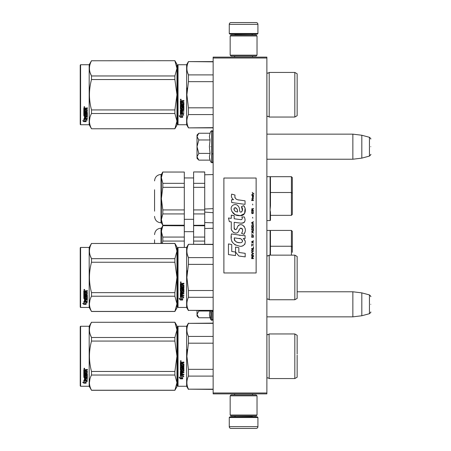 <?xml version="1.0" encoding="UTF-8"?>
<svg xmlns="http://www.w3.org/2000/svg" width="451" height="451" viewBox="0 0 451 451"><rect width="100%" height="100%" fill="white"/><g stroke="black" fill="none" stroke-linecap="round" stroke-linejoin="round"><path stroke-width="0.68" d="M266.879 57.119L266.879 58.016L213.143 58.016L213.143 57.119L266.879 57.119M266.879 392.984L213.143 392.984L213.143 393.881L266.879 393.881L266.879 58.016M213.143 392.984L213.143 58.016M266.879 159.226L352.857 159.226L352.857 134.144L266.879 134.144M361.815 135.244L369.442 137.29L369.442 156.08L361.815 158.126L361.815 135.244L352.857 134.144M370.773 146.682C370.773 136.8 370.773 136.8 370.773 146.682C370.773 156.57 370.773 156.57 370.773 146.682M266.879 316.856L352.857 316.856L352.857 291.774L297.153 291.774M361.815 292.874L369.442 294.92L369.442 313.71L361.815 315.756L361.815 292.874L352.857 291.774M370.773 304.318C370.773 294.43 370.773 294.43 370.773 304.318C370.773 314.2 370.773 314.2 370.773 304.318M198.553 159.863L197.019 158.329L197.019 156.768L198.818 160.128L210.048 160.128L209.394 156.841L210.048 153.408L209.394 146.682L210.048 139.962L209.394 136.529L210.048 133.242L198.818 133.242L197.019 136.602L197.019 156.768L198.823 153.408L197.019 146.682L198.823 139.962L210.048 139.962M210.735 146.682C210.735 166.453 210.735 166.453 210.735 146.682C210.735 126.917 210.735 126.917 210.735 146.682M209.523 158.216L210.735 162.01L212.066 162.715C211.869 163.234 213.673 161.543 213.143 161.644M198.823 139.962L197.019 136.602L197.019 135.041L198.553 133.507M210.048 153.408L198.823 153.408M198.553 317.493L197.019 315.959L197.019 314.398L198.818 317.758L210.048 317.758L209.394 314.471L209.969 310.587M210.735 310.587L210.735 319.641L212.066 320.345L213.143 319.274M209.523 315.847L210.735 319.641M197.019 310.587L197.019 314.398L198.823 311.038L198.592 310.587M210.048 311.038L198.823 311.038M229.26 417.525L229.976 416.809L257.205 416.809L257.921 417.525L229.26 417.525L229.26 426.657A1.793 1.793 42.8 0 0 231.053 428.45L237.322 428.45M234.655 393.881L234.655 394.952M252.532 393.881L252.532 394.952M252.098 415.912L252.098 416.093A0.716 0.716 -42.2 0 0 252.819 416.809M235.084 415.912L252.098 416.093M234.368 416.809A0.716 0.716 42.2 0 0 235.084 416.093M257.921 417.525L257.921 426.657L229.26 426.657M249.86 428.45L256.129 428.45A1.793 1.793 -42.8 0 0 257.921 426.657M256.129 428.45L231.053 428.45M257.921 33.475L257.205 34.191L229.976 34.191L229.26 33.475L257.921 33.475L257.921 24.343A1.793 1.793 -137.2 0 0 256.129 22.55L249.86 22.55M252.532 57.119L252.532 56.048M234.655 57.119L234.655 56.048M235.084 35.088L235.084 34.907A0.716 0.716 137.8 0 0 234.368 34.191M252.098 35.088L235.084 34.907M252.819 34.191A0.716 0.716 -137.8 0 0 252.098 34.907M229.26 33.475L229.26 24.343L257.921 24.343M237.322 22.55L231.053 22.55A1.793 1.793 137.2 0 0 229.26 24.343M231.053 22.55L256.129 22.55M257.025 395.848L256.129 394.952L231.053 394.952L230.157 395.848L257.025 395.848L257.025 415.016L256.129 415.912L231.053 415.912L230.157 415.016L257.025 415.016M234.548 415.016L252.639 415.016M230.157 415.016L230.157 395.848M230.157 55.152L231.053 56.048L256.129 56.048L257.025 55.152L230.157 55.152L230.157 35.984L231.053 35.088L256.129 35.088L257.025 35.984L230.157 35.984M252.639 35.984L234.548 35.984M257.025 35.984L257.025 55.152M177.671 326.614L177.671 356.262L177.671 326.614L178.032 326.259L178.032 386.265L177.671 385.909L177.671 359.064M177.671 359.109L177.671 383.13L177.671 359.109M177.671 353.426L177.671 329.393L177.671 353.426M204.72 228.522L213.143 228.291L204.72 228.522M292.316 252.323L292.316 247.041L292.316 252.323M270.459 231.171L270.459 255.148L270.459 231.171L270.104 230.427L270.104 255.148M292.316 231.324L292.316 247.041L292.316 231.324L291.419 230.427L291.419 246.246L292.316 247.041M270.459 246.246L291.419 246.246L291.419 255.148M193.614 244.307L193.614 237.074L204.72 237.074L204.72 225.68L193.614 225.68L204.72 225.782M193.614 237.074L193.614 225.782M204.72 244.307L204.72 237.074M193.614 241.076L204.72 241.076M154.563 243.41L154.563 239.831M162.292 243.41L162.822 241.076L184.301 241.076L184.301 225.68L162.822 225.68L184.301 225.782M176.955 263.666L177.671 263.666M184.301 247.441L184.301 241.076M176.955 267.663L177.671 267.663M176.955 278.96L177.671 278.96M162.822 225.782L161.373 231.425L162.822 237.074L184.301 237.074M161.373 243.41L161.565 229.441M161.373 231.425L161.373 228.189L162.822 225.68M162.822 241.076L162.822 237.074M177.671 65.091L177.671 94.738L177.671 65.091L178.032 64.735L178.032 124.741L177.671 124.386L177.671 97.54M177.671 97.585L177.671 121.607L177.671 97.585M177.671 91.925L177.671 67.87L177.671 91.925M174.887 60.767L176.955 68.366L176.955 64.284L174.887 60.705L91.514 60.767C88.779 65.835 88.779 70.903 91.514 75.965L91.514 79.539L174.887 79.539L174.887 75.965L91.514 75.965M297.153 358.477L297.153 355.146M213.143 323.356L188.439 323.356L213.143 323.125M177.671 356.262L177.671 385.909L177.671 356.262M177.671 354.751L177.671 329.393L177.671 354.751M178.032 386.265L186.629 386.265L186.629 326.259L188.439 323.125M181.578 375.7L180.361 375.153L182.632 375.153L183.777 376.675L182.672 376.19L182.672 378.744L181.578 378.299L181.578 375.469L180.361 374.928M182.672 378.479L181.578 378.039M182.672 375.954L183.777 376.433M180.377 378.846L182.672 378.846L181.454 378.35L181.454 375.756L180.361 375.266L180.361 377.899L179.233 377.425L180.377 378.846L179.233 377.177M182.001 378.575L180.377 378.575M182.351 363.027L182.351 363.698L183.89 363.974L183.89 366.669L181.026 366.928L181.026 367.554L183.89 367.554L183.89 368.168L181.026 368.168L181.026 369.91L181.685 369.91L181.962 368.557L183.89 368.811L183.89 371.263L182.351 371.506L182.351 372.255L183.89 372.255L183.89 372.814L181.026 372.814L181.026 374.206L181.685 374.296L181.685 373.033L182.351 373.033L182.351 374.296L183.89 374.296L183.89 374.826L180.361 374.606L180.361 371.263L183.224 370.931L183.117 369.177L182.351 369.273L182.069 370.609L180.361 370.361L180.361 364.769L181.026 364.769L181.133 366.263L181.685 366.263L181.685 365.084L182.351 365.084L182.351 366.263L183.224 366.161L183.117 364.233L180.361 364.233L180.361 362.345L183.89 362.057L183.89 362.739L182.351 363.027L182.627 362.666L183.89 362.666M183.613 366.928L181.026 366.928M183.89 368.027L181.026 368.168M183.89 371.083L182.351 371.506M183.89 372.611L181.026 372.814M180.637 374.826L180.361 374.386M183.224 369.273L182.351 369.273M182.351 370.192L180.361 370.192M183.224 364.245L180.361 364.137M181.026 371.596L181.026 372.16L181.685 372.255L181.685 371.506L181.026 371.415L181.026 371.974M181.685 371.506L181.026 371.415M181.026 362.852L181.026 363.698L181.685 363.698L181.685 362.739L181.026 362.852M181.685 362.739L181.026 362.773M183.89 374.606L180.637 374.606M180.806 361.589L180.361 361.121L180.806 360.648L180.806 361.589L180.361 361.093M187.317 349.474L186.889 356.262L188.422 343.262M213.143 389.168L188.439 389.168L213.143 389.399M213.143 369.335L188.439 369.335L188.439 376.1L213.143 376.1M188.439 389.168C186.387 384.81 186.387 380.452 188.439 376.1M188.439 369.335L186.889 356.262M213.143 343.188L188.439 343.188L188.439 336.423C186.387 332.071 186.387 327.714 188.439 323.356M187.407 333.616L188.439 336.423L213.143 336.423M269.089 334.157L269.208 378.564L267.917 377.758L266.879 378.203M297.153 354.046L297.153 335.307L294.824 333.96L294.824 378.564L269.208 378.564L267.917 377.758M297.153 356.262L297.153 377.216L294.824 378.564M181.122 360.901L181.122 361.313L180.49 361.313L180.862 360.901M174.887 390.295L176.955 386.716L176.955 382.634L174.887 375.035L174.887 371.461L176.955 356.262L174.887 341.063L174.887 337.489L176.955 329.89L174.887 322.228L176.955 325.808L176.955 382.634L174.887 390.295L91.514 390.295L89.185 386.265L80.588 386.265L80.227 385.909L80.227 326.614L80.588 326.259L80.588 386.265M90.144 334.219L91.474 337.421M89.952 378.947L89.445 382.634M174.887 341.063L91.514 341.063C88.779 351.194 88.779 361.33 91.514 371.461L91.514 375.035C88.779 380.103 88.779 385.165 91.514 390.233L91.514 390.295M174.887 371.461L91.514 371.461M174.887 337.489L91.514 337.489L91.514 341.063M174.887 322.29L91.514 322.29C88.779 327.358 88.779 332.426 91.514 337.489M174.887 322.228L91.514 322.29M91.514 322.228L89.185 326.259L89.185 386.265M174.887 375.035L91.514 375.035M174.887 390.233L91.514 390.233M89.185 326.259L80.588 326.259M84.675 380.543L85.03 380.661L85.03 382.82L86.124 382.865L84.906 382.538L84.906 380.994L84.906 382.854L86.124 383.187L83.83 383.187L83.83 382.865L84.951 382.865M85.03 382.504L86.124 382.803M85.03 380.954L83.813 380.543L86.085 380.543L87.229 381.67L86.124 381.315L86.124 381.016L87.229 381.366M86.124 381.315L86.124 383.119M83.813 369.741L83.813 371.449L86.569 371.449L83.813 371.269L83.813 369.741L87.342 369.482L87.342 370.102L85.797 370.361L86.079 369.938L87.342 369.938L87.342 369.324M85.797 370.361L85.797 370.964L87.342 371.218L87.066 373.823L87.342 371.218M87.066 373.823L84.472 373.823L84.472 374.364L87.342 374.364L87.342 374.894L84.472 374.894L87.342 374.668L87.342 374.15M84.472 374.894L84.472 376.359L85.138 376.359L85.138 375.435L85.138 376.123M85.138 375.435L87.342 375.435L87.342 377.222L85.797 377.419M87.342 375.435L87.342 377.476L85.797 377.673L85.797 378.282L87.342 378.282L87.342 378.727L84.472 378.457L84.472 379.821L85.138 379.889L85.138 378.902L85.138 379.607M87.342 378.017L87.342 378.457L84.472 378.457M85.138 378.727L85.797 378.727M85.138 378.902L85.797 378.902L85.797 379.607M85.797 378.902L85.797 379.889L87.342 379.889L87.342 380.294L84.089 380.294L84.089 380.007L87.342 380.007L87.342 379.607M84.089 380.294L84.089 380.007M86.677 375.593L85.797 375.593M84.089 376.94L83.813 371.923L83.813 376.737L85.521 376.94L85.797 375.83L86.677 375.83L86.569 377.278L83.813 377.476M83.813 371.923L84.472 371.923L84.472 372.954M84.472 371.923L84.472 373.157L85.138 373.248L85.138 372.205L85.138 373.045M85.138 372.205L85.797 372.205L85.797 373.045M85.797 372.205L85.797 373.248L86.677 373.157L86.569 371.449M84.472 377.746L84.472 378.209L85.138 378.282L85.138 377.419L84.472 377.493L84.472 377.944M85.138 370.102L84.472 370.034L84.472 370.964L85.138 370.964L85.138 369.938L84.472 370.034M84.472 377.493L85.138 377.419M84.089 376.692L85.797 376.495M87.066 373.614L84.472 373.614L84.472 374.15M84.258 369.053L84.258 368.179L84.709 368.619L84.258 369.053L84.574 368.27M83.83 383.187L82.685 382.211L83.813 382.544L83.813 380.627L84.906 380.994M83.813 380.627L83.813 382.228M83.226 382.375L83.83 382.865M84.049 368.411L84.174 368.709L84.049 368.411M84.574 368.794L83.942 368.794L84.574 368.304M297.153 279.659L297.153 276.328M177.671 247.802L177.671 277.444L177.671 247.802L178.032 247.441L186.629 247.441L188.439 244.307L213.143 244.307M213.143 244.538L188.439 244.307M177.671 282.597L177.671 307.092L178.032 307.452L178.032 247.441M177.671 277.444L177.671 307.092L177.671 277.444M177.671 280.291L177.671 304.318L177.671 280.291M177.671 275.933L177.671 250.576L177.671 275.933M178.032 307.452L186.629 307.452L186.629 247.441M181.578 296.882L180.361 296.335L182.632 296.335L183.777 297.857L182.672 297.372L182.672 299.932L181.578 299.487L181.578 296.651L180.361 296.11M182.672 299.661L181.578 299.222M182.672 297.136L183.777 297.615M180.377 300.033L182.672 300.033L181.454 299.537L181.454 296.938L180.361 296.448L180.361 299.086L179.233 298.613L180.377 300.033L179.233 298.359M182.001 299.763L180.377 299.763M182.351 284.209L182.351 284.88L183.89 285.156L183.89 287.851L181.026 288.116L181.026 288.736L183.89 288.736L183.89 289.356L181.026 289.356L181.026 291.092L181.685 291.092L181.962 289.739L183.89 289.993L183.89 292.451L182.351 292.688L182.351 293.438L183.89 293.438L183.89 293.996L181.026 293.996L181.026 295.394L181.685 295.478L181.685 294.221L182.351 294.221L182.351 295.478L183.89 295.478L183.89 296.008L180.361 295.788L180.361 292.451L183.224 292.113L183.117 290.359L182.351 290.461L182.069 291.791L180.361 291.549L180.361 285.951L181.026 285.951L181.133 287.45L181.685 287.45L181.685 286.267L182.351 286.267L182.351 287.45L183.224 287.343L183.117 285.415L180.361 285.415L180.361 283.532L183.89 283.245L183.89 283.927L182.351 284.209L182.627 283.848L183.89 283.848M183.613 288.116L181.026 288.116M183.89 289.215L181.026 289.356M183.89 292.271L182.351 292.688M183.89 293.798L181.026 293.996M180.637 296.008L180.361 295.568M183.224 290.461L182.351 290.461M182.351 291.38L180.361 291.38M183.224 285.427L180.361 285.325M181.026 292.778L181.026 293.347L181.685 293.438L181.685 292.688L181.026 292.598L181.026 293.156M181.685 292.688L181.026 292.598M181.026 284.034L181.026 284.88L181.685 284.88L181.685 283.927L181.026 284.034M181.685 283.927L181.026 283.955M183.89 295.788L180.637 295.788M180.806 282.777L180.361 282.303L180.806 281.83L180.806 282.777L180.361 282.275M187.317 270.662L186.889 277.444L188.422 264.449M213.143 310.356L188.439 310.356L213.143 310.587M213.143 290.517L188.439 290.517L188.439 297.282L213.143 297.282M188.439 310.356C186.387 305.998 186.387 301.64 188.439 297.282M188.439 290.517L186.889 277.444M213.143 264.376L188.439 264.376L188.439 257.611C186.387 253.253 186.387 248.896 188.439 244.538M187.407 254.804L188.439 257.611L213.143 257.611M269.208 299.746L294.824 299.746L294.824 255.148L269.208 255.148L269.208 299.746L267.917 298.94L266.879 299.391M297.153 275.234L297.153 298.404L294.824 299.746M297.153 277.444L297.153 256.489L294.824 255.148M181.122 282.089L181.122 282.501L180.49 282.501L180.862 282.089M174.887 311.483L176.955 307.898L176.955 303.816L174.887 296.217L174.887 292.648L176.955 277.444L174.887 262.245L174.887 258.677L176.955 251.077L174.887 243.41L176.955 246.996L176.955 303.816L174.887 311.483L91.514 311.483L89.185 307.452L80.588 307.452L80.227 307.092L80.227 247.802L80.588 247.441L80.588 307.452M90.144 255.407L91.474 258.603M89.952 300.135L89.445 303.816M174.887 262.245L91.514 262.245C88.779 272.381 88.779 282.512 91.514 292.648L91.514 296.217C88.779 301.285 88.779 306.353 91.514 311.415L91.514 311.483M174.887 292.648L91.514 292.648M174.887 258.677L91.514 258.677L91.514 262.245M174.887 243.478L91.514 243.478C88.779 248.54 88.779 253.609 91.514 258.677M174.887 243.41L91.514 243.478M91.514 243.41L89.185 247.441L89.185 307.452M174.887 296.217L91.514 296.217M174.887 311.415L91.514 311.415M89.185 247.441L80.588 247.441M84.675 301.725L85.03 301.843L85.03 304.002L86.124 304.053L84.906 303.72L84.906 302.181L84.906 304.042L86.124 304.374L83.83 304.374L83.83 304.053L84.951 304.053M85.03 303.686L86.124 303.985M85.03 302.136L83.813 301.725L86.085 301.725L87.229 302.858L86.124 302.503L86.124 302.204L87.229 302.553M86.124 302.503L86.124 304.307M83.813 290.929L83.813 292.631L86.569 292.631L83.813 292.451L83.813 290.929L87.342 290.664L87.342 291.29L85.797 291.543L86.079 291.12L87.342 291.12L87.342 290.506M85.797 291.543L85.797 292.152L87.342 292.4L87.066 295.01L87.342 292.4M87.066 295.01L84.472 295.01L84.472 295.546L87.342 295.546L87.342 296.076L84.472 296.076L87.342 295.856L87.342 295.332M84.472 296.076L84.472 297.547L85.138 297.547L85.138 296.623L85.138 297.305M85.138 296.623L87.342 296.623L87.342 298.41L85.797 298.601M87.342 296.623L87.342 298.663L85.797 298.855L85.797 299.464L87.342 299.464L87.342 299.909L84.472 299.639L84.472 301.003L85.138 301.071L85.138 300.084L85.138 300.789M87.342 299.199L87.342 299.639L84.472 299.639M85.138 299.909L85.797 299.909M85.138 300.084L85.797 300.084L85.797 300.789M85.797 300.084L85.797 301.071L87.342 301.071L87.342 301.477L84.089 301.477L84.089 301.189L87.342 301.189L87.342 300.789M84.089 301.477L84.089 301.189M86.677 296.781L85.797 296.781M84.089 298.122L83.813 293.111L83.813 297.919L85.521 298.122L85.797 297.012L86.677 297.012L86.569 298.466L83.813 298.663M83.813 293.111L84.472 293.111L84.472 294.137M84.472 293.111L84.472 294.34L85.138 294.43L85.138 293.392L85.138 294.227M85.138 293.392L85.797 293.392L85.797 294.227M85.797 293.392L85.797 294.43L86.677 294.34L86.569 292.631M84.472 298.934L84.472 299.391L85.138 299.464L85.138 298.601L84.472 298.675L84.472 299.126M85.138 291.29L84.472 291.222L84.472 292.152L85.138 292.152L85.138 291.12L84.472 291.222M84.472 298.675L85.138 298.601M84.089 297.874L85.797 297.677M87.066 294.802L84.472 294.802L84.472 295.332M84.258 290.235L84.258 289.362L84.709 289.801L84.258 290.235L84.574 289.457M83.83 304.374L82.685 303.393L83.813 303.726L83.813 301.809L84.906 302.181M83.813 301.809L83.813 303.416M83.226 303.557L83.83 304.053M84.049 289.598L84.174 289.897L84.049 289.598M84.574 289.982L83.942 289.982L84.574 289.491M204.72 174.785L213.143 174.554L204.72 174.785M292.316 177.581L292.316 214.439L292.316 177.581L291.419 176.691L291.419 215.336L270.459 215.336L270.459 220.218L270.104 209.602L270.459 205.712L270.459 177.435L270.459 205.712M270.459 212.748C270.459 222.614 270.459 222.614 270.459 212.748L270.459 215.336M292.316 193.304L291.419 192.509L270.459 192.509L270.459 177.435L270.104 176.691L270.104 220.573L270.459 220.218M270.341 211.293L270.459 212.703M292.316 209.377L292.316 214.439L292.316 209.377M213.143 208.638L204.72 209.016M193.614 209.924L193.614 187.334L204.72 187.334L204.72 213.926L193.614 213.926L193.614 209.924L204.72 209.924L204.72 212.094L213.143 212.703M193.614 187.334L193.614 183.337L204.72 183.337L204.72 171.944L193.614 171.944L204.72 172.04M193.614 183.337L193.614 172.04M204.72 225.218L193.614 225.32L204.72 225.218L204.72 213.926M193.614 213.926L193.614 225.218M204.72 187.334L204.72 183.337M154.563 204.901L154.563 202.206M154.563 211.169L154.563 189.764M161.373 222.811L161.373 219.575L162.822 213.926L162.822 209.924L184.301 209.924L184.301 187.334L162.822 187.334L161.373 198.632L161.373 219.575L162.822 225.32L161.373 222.811L161.013 222.811L161.013 174.447C157.1 174.83 154.947 176.978 154.563 180.896M161.565 175.704L161.373 177.688L162.822 183.337L184.301 183.337L184.301 172.04L162.822 172.04L161.373 177.688L161.373 198.632L162.822 209.924M162.822 213.926L184.301 213.926L184.301 225.32L162.822 225.32M184.301 209.924L184.301 213.926M162.822 225.218L184.301 225.218M161.373 219.575L161.565 217.585M184.301 172.04L162.822 172.04M161.373 177.688L161.373 174.447L162.822 171.944M162.822 187.334L162.822 183.337M184.301 187.334L184.301 183.337M297.153 96.954L297.153 93.622M213.143 61.832L188.439 61.601L213.143 61.601L188.439 61.601L186.629 64.735L186.629 124.741L188.439 127.875L213.143 127.875M177.671 94.738L177.671 124.386L177.671 94.738M177.671 93.222L177.671 67.87L177.671 93.222M181.578 114.176L180.361 113.624L182.632 113.624L183.777 115.152L182.672 114.667L182.672 117.221L181.578 116.775L181.578 113.945L180.361 113.398M182.672 116.95L181.578 116.516M182.672 114.43L183.777 114.909M180.377 117.322L182.672 117.322L181.454 116.826L181.454 114.233L180.361 113.742L180.361 116.375L179.233 115.901L180.377 117.322L179.233 115.648M182.001 117.051L180.377 117.051M182.351 101.503L182.351 102.174L183.89 102.45L183.89 105.145L181.026 105.404L181.026 106.03L183.89 106.03L183.89 106.645L181.026 106.645L181.026 108.387L181.685 108.387L181.962 107.034L183.89 107.287L183.89 109.74L182.351 109.982L182.351 110.732L183.89 110.732L183.89 111.284L181.026 111.284L181.026 112.682L181.685 112.773L181.685 111.51L182.351 111.51L182.351 112.773L183.89 112.773L183.89 113.302L180.361 113.083L180.361 109.74L183.224 109.407L183.117 107.654L182.351 107.75L182.069 109.086L180.361 108.838L180.361 103.24L181.026 103.24L181.133 104.739L181.685 104.739L181.685 103.561L182.351 103.561L182.351 104.739L183.224 104.638L183.117 102.71L180.361 102.71L180.361 100.821L183.89 100.534L183.89 101.216L182.351 101.503L182.627 101.137L183.89 101.137M183.613 105.404L181.026 105.404M183.89 106.504L181.026 106.645M183.89 109.559L182.351 109.982M183.89 111.087L181.026 111.284M180.637 113.302L180.361 112.863M183.224 107.75L182.351 107.75M182.351 108.668L180.361 108.668M183.224 102.721L180.361 102.614M181.026 110.072L181.026 110.636L181.685 110.732L181.685 109.982L181.026 109.886L181.026 110.45M181.685 109.982L181.026 109.886M181.026 101.328L181.026 102.174L181.685 102.174L181.685 101.216L181.026 101.328M181.685 101.216L181.026 101.249M183.89 113.077L180.637 113.077M180.806 100.066L180.361 99.598L180.806 99.124L180.806 100.066L180.361 99.57M187.317 87.951L186.889 94.738L188.422 81.738M213.143 127.644L188.439 127.875M213.143 107.812L188.439 107.812L188.439 114.577L213.143 114.577M188.439 127.644C186.387 123.286 186.387 118.929 188.439 114.577M188.439 107.812L186.889 94.738M213.143 81.665L188.439 81.665L188.439 74.9C186.387 70.548 186.387 66.19 188.439 61.832M187.407 72.092L188.439 74.9L213.143 74.9M269.208 117.04L294.824 117.04L294.824 72.436L269.208 72.436L269.208 117.04L267.917 116.234L266.879 116.679M297.153 92.523L297.153 115.693L294.824 117.04M297.153 94.738L297.153 73.784L294.824 72.436L269.208 72.436L267.922 73.242L266.879 72.797M181.122 99.378L181.122 99.789L180.49 99.789L180.862 99.378M174.887 75.965L176.955 68.366L176.955 121.11L174.887 128.772L91.514 128.772L89.185 124.741L80.588 124.741L80.227 124.386L80.227 65.091L80.588 64.735L80.588 124.741M176.955 64.284L174.887 60.705L91.514 60.767M90.144 72.696L91.474 75.898M89.952 117.423L89.445 121.11M174.887 79.539L176.955 94.738L174.887 109.937L174.887 113.511L176.955 121.11L176.955 125.192L174.887 128.772M174.887 109.937L91.514 109.937C88.779 99.806 88.779 89.67 91.514 79.539M91.514 60.705L89.185 64.735L89.185 124.741M174.887 128.71L91.514 128.772M91.514 128.71C88.779 123.642 88.779 118.574 91.514 113.511L91.514 109.937M174.887 113.511L91.514 113.511M89.185 64.735L80.588 64.735M84.675 119.019L85.03 119.132L85.03 121.296L86.124 121.342L84.906 121.015L84.906 119.47L84.906 121.33L86.124 121.663L83.83 121.663L83.83 121.342L84.951 121.342M85.03 120.975L86.124 121.274M85.03 119.43L83.813 119.019L86.085 119.019L87.229 120.146L86.124 119.791L86.124 119.492L87.229 119.842M86.124 119.791L86.124 121.595M83.813 108.217L83.813 109.926L86.569 109.926L83.813 109.745L83.813 108.217L87.342 107.958L87.342 108.578L85.797 108.838L86.079 108.415L87.342 108.415L87.342 107.8M85.797 108.838L85.797 109.441L87.342 109.694L87.066 112.299L87.342 109.694M87.066 112.299L84.472 112.299L84.472 112.84L87.342 112.84L87.342 113.37L84.472 113.37L87.342 113.145L87.342 112.626M84.472 113.37L84.472 114.836L85.138 114.836L85.138 113.911L85.138 114.593M85.138 113.911L87.342 113.911L87.342 115.698L85.797 115.896M87.342 113.911L87.342 115.952L85.797 116.149L85.797 116.753L87.342 116.753L87.342 117.198L84.472 116.933L84.472 118.297L85.138 118.365L85.138 117.378L85.138 118.083M87.342 116.493L87.342 116.933L84.472 116.933M85.138 117.198L85.797 117.198M85.138 117.378L85.797 117.378L85.797 118.083M85.797 117.378L85.797 118.365L87.342 118.365L87.342 118.771L84.089 118.771L84.089 118.483L87.342 118.483L87.342 118.083M84.089 118.771L84.089 118.483M86.677 114.069L85.797 114.069M84.089 115.417L83.813 110.399L83.813 115.214L85.521 115.417L85.797 114.306L86.677 114.306L86.569 115.755L83.813 115.952M83.813 110.399L84.472 110.399L84.472 111.431M84.472 110.399L84.472 111.628L85.138 111.718L85.138 110.681L85.138 111.515M85.138 110.681L85.797 110.681L85.797 111.515M85.797 110.681L85.797 111.718L86.677 111.628L86.569 109.926M84.472 116.223L84.472 116.679L85.138 116.753L85.138 115.896L84.472 115.969L84.472 116.42M85.138 108.578L84.472 108.511L84.472 109.441L85.138 109.441L85.138 108.415L84.472 108.511M84.472 115.969L85.138 115.896M84.089 115.168L85.797 114.971M87.066 112.09L84.472 112.09L84.472 112.626M84.258 107.53L84.258 106.656L84.709 107.096L84.258 107.53L84.574 106.746M83.83 121.663L82.685 120.688L83.813 121.02L83.813 119.103L84.906 119.47M83.813 119.103L83.813 120.705M83.226 120.845L83.83 121.342M84.049 106.887L84.174 107.186L84.049 106.887M84.574 107.27L83.942 107.27L84.574 106.78M254.054 193.986L252.222 192.363L253.022 193.299L252.222 194.364L253.293 193.49L254.054 193.986M253.445 258.637L253.445 258.265L252.645 258.265L252.645 257.2L253.445 256.698L253.445 256.258L252.566 256.822L251.957 256.388L251.652 258.637L253.445 258.637M251.652 255.762L253.445 255.762L253.445 255.384L251.652 255.384L251.652 255.762M251.652 254.883L253.445 253.879L253.445 253.383L251.652 252.38L251.652 252.757L253.214 253.631L251.652 254.511L251.652 254.883M251.652 250.378L251.917 251.692L253.174 251.692L253.174 249.561L252.07 249.437L251.652 250.378M251.652 248.501L251.652 248.873L253.445 248.873L253.445 246.624L253.214 248.501L251.652 248.501M253.445 241.116L253.445 240.738L251.652 241.742L251.652 242.243L253.445 243.241L252.988 242.615L252.988 241.364L253.445 241.116M253.174 234.92L251.917 234.92L251.652 237.237L253.445 237.237L253.174 234.92M251.917 234.232L251.652 233.669L251.917 234.232M251.652 232.164L253.445 233.167L252.988 232.541L252.988 231.29L253.445 230.664L251.652 231.662L251.652 232.164M253.327 228.099L252.836 227.659L251.917 227.845L251.652 230.162L253.445 230.162L253.327 228.099M253.327 225.094L252.836 224.654L251.917 224.84L251.652 227.157L253.445 227.157L253.327 225.094M252.797 218.149L252.605 217.269L252.797 218.149M251.652 200.56L253.445 200.56L253.445 200.182L251.652 200.182L251.652 200.56M253.406 196.365L253.445 195.678L252.413 195.864L252.453 197.679L252.453 196.179L252.988 197.679L253.406 197.307L253.406 196.365M251.844 243.743L251.652 246.122L251.844 245.118L253.445 245.118L253.445 244.746L251.844 244.746L251.844 243.743M253.445 221.65L251.652 222.653L251.652 223.155L253.445 224.153L252.988 223.527L252.988 222.275L253.445 221.65M253.141 199.184L253.445 198.305L253.062 198.868L252.374 198.868L252.222 198.181L251.917 198.868L252.222 199.686L252.374 199.184L253.141 199.184M253.174 211.389L252.836 213.391L251.996 213.205L252.109 211.327L251.765 211.637L251.692 213.075L252.07 213.701L253.327 213.329L253.174 211.389M253.445 210.448L252.645 210.448L252.645 209.382L253.445 208.886L253.445 208.447L252.566 209.01L251.957 208.571L251.652 210.826L253.445 210.826L253.445 210.448M252.797 204.94L252.605 204.066L252.797 204.94M253.445 195.176L253.445 194.866L251.652 194.866L251.652 195.176L253.445 195.176M238.957 200.035C235.788 199.63 234.475 197.978 235.022 195.069L231.69 194.116C230.968 196.377 231.588 198.226 233.562 199.669L231.51 199.782L231.667 202.527L245.056 204.376L245.056 200.83L237.711 199.776M243.698 205.656L241.482 206.631C242.971 208.723 242.88 210.527 241.212 212.06C238.703 212.573 240.231 208.08 238.534 206.614C236.144 202.257 229.565 205.532 231.47 210.127C232.806 214.022 235.653 215.86 240.005 215.64C245.586 216.311 246.714 209.022 243.698 205.656L244.701 207.392M234.193 227.654L234.193 222.309L240.563 223.144C244.741 223.104 245.998 221.035 244.335 216.948L241.849 216.948C242.711 218.634 242.277 219.53 240.552 219.648L234.187 218.758L234.187 215.657L231.284 215.155L231.284 218.38L228.465 217.996L229.339 221.61L231.284 221.875L231.284 227.654C230.512 231.718 236.803 235.569 238.765 231.002C239.419 228.601 240.597 227.851 242.294 228.758C242.886 230.388 242.627 231.893 241.51 233.274L243.968 234.357C246.252 230.579 245.694 227.445 242.294 224.953C239.836 224.198 238.145 225.026 237.22 227.445C237.187 229.779 233.753 230.534 234.193 227.654L234.903 229.57M243.174 235.602L231.453 233.928C230.066 240.608 232.569 244.622 238.957 245.97C243.703 247.932 247.96 241.46 243.174 238.641L245.073 238.534L245.073 235.602L243.174 235.602M235.54 247.097L235.54 252.019L238.833 256.01L245.192 256.884L245.192 253.338L238.833 252.459L238.833 247.667L235.54 247.097M228.448 254.595L235.507 255.559L235.507 252.013L231.741 251.483L231.741 244.498L228.448 243.929L228.448 254.595M256.129 178.032L223.888 178.032L223.888 272.968L256.129 272.968L256.129 178.032M236.927 199.483L236.256 199.066M235.185 198.051L234.813 197.115M231.493 196.884L231.656 197.341M241.482 206.631L242.441 210.662M241.894 211.688L241.178 212.071M231.859 211.491L235.343 214.789L240.377 215.629L244.605 213.548L245.056 208.565M243.968 234.357L245.147 231.651M245.282 229.582L245.124 228.42M244.256 226.481L243.906 226.041M239.667 224.761L237.953 226.092M236.612 228.775L236.206 229.373M236.025 229.525L235.647 229.689M238.461 231.628L239.25 230.14M240.462 228.251L240.902 228.082M241.043 228.065L242.593 229.565M242.615 230.478L242.463 231.363M231.741 230.061L232.079 230.811M233.314 232.265L234.035 232.693M235.202 233.037L235.755 233.088M237.074 232.863L237.857 232.366M241.849 216.948L242.243 218.013M241.651 219.547L240.964 219.665M241.054 223.194L241.623 223.222M242.565 223.177L243.269 222.98M244.064 222.523L244.521 222.067M244.955 221.063L245.102 219.671M240.253 235.354L239.092 235.196M242.086 245.964L243.275 245.637M244.746 244.397L245.04 243.754M245.271 242.446L245.254 241.871M245.152 241.229L244.408 239.729M231.352 236.533L231.228 238.19M231.481 240.406L232.09 241.99M234.824 244.718L235.512 245.079M237.17 211.897L236.093 211.592M234.683 210.809L234.007 209.574M233.984 209.444L234.007 208.554M235.067 207.669L235.71 207.781M236.403 208.204L236.899 208.971M237.141 209.591L237.367 210.391M238.957 238.5C241.939 237.908 244.216 242.886 240.197 242.7C236.397 242.847 234.435 241.234 234.317 237.857L239.864 238.68M241.071 239.126L241.381 239.301M242.164 239.955L242.429 240.524M242.48 240.986L242.446 241.268M242.429 241.584L241.871 242.317M239.622 242.638L238.308 242.452M237.389 242.249L235.958 241.708M234.915 240.913L234.323 239.774M234.244 239.092L234.266 238.331M252.413 258.265L251.844 258.265L252.07 256.698L252.413 258.265M251.883 250.378L252.109 249.815L252.988 249.815L253.101 251.314L252.109 251.444L251.883 250.378M252.836 241.426L252.836 242.553L251.805 241.99L252.836 241.426M251.883 235.732L252.109 235.168L252.988 235.168L253.214 236.86L251.883 236.86L251.883 235.732M252.836 231.352L252.836 232.479L251.805 231.915L252.836 231.352M251.883 228.663L252.109 228.099L252.988 228.099L253.214 229.785L251.883 229.785L251.883 228.663M251.883 225.658L252.109 225.094L252.988 225.094L253.214 226.785L251.883 226.785L251.883 225.658M253.022 196.117L253.141 197.369L252.797 196.805L253.022 196.117M252.836 222.337L252.836 223.465L251.805 222.901L252.836 222.337M252.413 210.448L251.844 210.448L252.07 208.886L252.413 210.448M237.609 211.964C234.858 211.705 233.753 210.369 234.306 207.956C236.572 207.821 237.671 209.151 237.609 211.964M210.048 133.242L210.735 131.359L212.066 130.655L212.066 162.715M211.745 130.655L211.745 162.715M212.066 310.587L212.066 320.345M211.745 310.587L211.745 320.345M161.013 243.41L161.013 228.189C157.1 228.567 154.947 230.72 154.563 234.633M266.907 378.175L266.907 334.349L267.917 334.766L269.208 333.96L294.824 333.96M266.907 299.363L266.907 255.531L267.917 255.954L269.208 255.148M266.907 116.651L266.907 72.825M212.066 153.847L213.143 153.847M361.815 158.126L352.857 159.226M369.442 137.29C370.694 138.401 371.139 138.976 370.773 139.021M369.442 156.08C370.694 154.969 371.139 154.394 370.773 154.349M212.066 311.483L213.143 311.483M361.815 315.756L352.857 316.856M369.442 294.92C370.694 296.031 371.139 296.606 370.773 296.651M369.442 313.71C370.694 312.599 371.139 312.024 370.773 311.979M212.066 130.655L213.143 131.726M266.879 230.427L291.419 230.427M270.459 253.4L270.104 253.4M270.459 237.277L270.104 237.277M270.459 245.964L270.104 245.964M193.614 231.679L184.301 231.679M177.671 279.056L176.955 279.056M161.373 228.189L161.013 228.189M178.032 64.735L186.629 64.735L178.032 64.735M178.032 326.259L186.629 326.259M186.629 386.265L188.439 389.399M186.629 307.452L188.439 310.587M292.316 214.439L291.419 215.336M266.879 176.691L291.419 176.691M266.879 220.573L270.104 220.573M270.459 199.663L270.104 199.663M270.459 183.54L270.104 183.54M270.459 192.227L270.104 192.227M204.72 222.546L213.143 222.822M193.614 177.942L184.301 177.942M193.614 219.321L184.301 219.321M161.013 222.811C157.1 222.433 154.947 220.28 154.563 216.367M161.373 174.447L161.013 174.447M178.032 124.741L186.629 124.741"/></g></svg>
